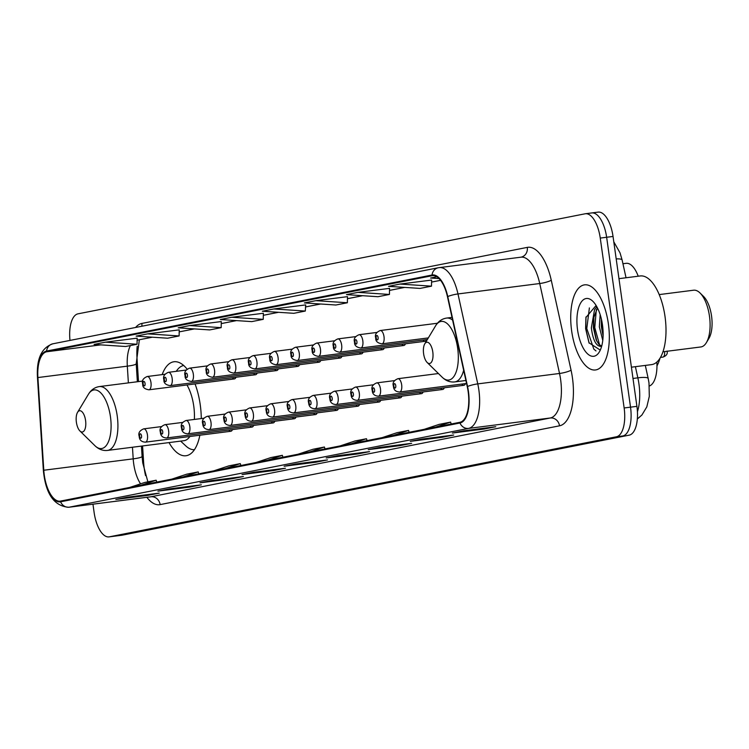 <?xml version="1.0" encoding="UTF-8"?>
<svg xmlns="http://www.w3.org/2000/svg" width="749" height="749" viewBox="0 0 749 749"><rect width="100%" height="100%" fill="white"/><g stroke="black" fill="none" stroke-linecap="round" stroke-linejoin="round"><path stroke-width="1.12" d="M201.284 418.56A47.374 20.616 -97.3 0 0 200.236 404.75A47.374 20.616 -97.3 0 0 195.049 383.928M187.147 369.201A47.374 20.616 -97.3 0 0 173.983 361.758A47.374 20.616 -97.3 0 0 162.177 374.603M142.582 445.955L143.621 462.358A35.755 15.56 -97.3 0 0 144.248 468.546A35.755 15.56 -97.3 0 0 145.559 475.615M137.207 346.272A35.755 15.56 -97.3 0 0 137.011 358.172L138.499 381.597M169.031 442.584A47.374 20.616 -97.3 0 0 185.958 455.748A47.374 20.616 -97.3 0 0 199.861 435.216M423.035 340.074A6.704 2.921 -97.3 0 0 425.029 341.301A6.704 2.921 -97.3 0 0 426.658 339.615M401.857 344.259A6.704 2.921 -97.3 0 0 403.851 345.486A6.704 2.921 -97.3 0 0 405.471 343.791M380.67 348.435A6.704 2.921 -97.3 0 0 382.664 349.661A6.704 2.921 -97.3 0 0 384.284 347.976M359.483 352.61A6.704 2.921 -97.3 0 0 361.477 353.846A6.704 2.921 -97.3 0 0 363.096 352.152M338.295 356.796A6.704 2.921 -97.3 0 0 340.289 358.022A6.704 2.921 -97.3 0 0 341.918 356.337M317.117 360.971A6.704 2.921 -97.3 0 0 319.111 362.198A6.704 2.921 -97.3 0 0 320.731 360.512M295.93 365.156A6.704 2.921 -97.3 0 0 297.924 366.383A6.704 2.921 -97.3 0 0 299.544 364.697M274.743 369.332A6.704 2.921 -97.3 0 0 276.737 370.558A6.704 2.921 -97.3 0 0 278.356 368.873M253.555 373.517A6.704 2.921 -97.3 0 0 255.549 374.743A6.704 2.921 -97.3 0 0 257.179 373.049M232.377 377.693A6.704 2.921 -97.3 0 0 234.371 378.919A6.704 2.921 -97.3 0 0 235.991 377.234M419.506 392.429A6.704 2.921 -97.3 0 0 421.5 393.656A6.704 2.921 -97.3 0 0 423.129 391.961M398.328 396.605A6.704 2.921 -97.3 0 0 400.322 397.831A6.704 2.921 -97.3 0 0 401.941 396.146M377.14 400.781A6.704 2.921 -97.3 0 0 379.134 402.016A6.704 2.921 -97.3 0 0 380.754 400.322M355.953 404.966A6.704 2.921 -97.3 0 0 357.947 406.192A6.704 2.921 -97.3 0 0 359.567 404.507M440.693 388.244A6.704 2.921 -97.3 0 0 442.687 389.471A6.704 2.921 -97.3 0 0 444.307 387.785M461.88 384.068A6.704 2.921 -97.3 0 0 463.874 385.295A6.704 2.921 -97.3 0 0 465.494 383.61M334.766 409.141A6.704 2.921 -97.3 0 0 336.76 410.368A6.704 2.921 -97.3 0 0 338.389 408.682M313.588 413.326A6.704 2.921 -97.3 0 0 315.582 414.553A6.704 2.921 -97.3 0 0 317.202 412.868M292.4 417.502A6.704 2.921 -97.3 0 0 294.394 418.728A6.704 2.921 -97.3 0 0 296.014 417.043M271.213 421.687A6.704 2.921 -97.3 0 0 273.207 422.913A6.704 2.921 -97.3 0 0 274.827 421.219M250.026 425.863A6.704 2.921 -97.3 0 0 252.02 427.089A6.704 2.921 -97.3 0 0 253.649 425.404M228.848 430.048A6.704 2.921 -97.3 0 0 230.842 431.274A6.704 2.921 -97.3 0 0 232.462 429.58M656.845 362.057A26.814 11.675 82.7 0 1 649.346 385.997M625.827 263.376A26.814 11.675 82.7 0 1 626.164 263.32A26.814 11.675 82.7 0 1 638.214 276.212M121.422 535.292A26.814 11.675 -97.3 0 0 121.759 535.254A26.814 11.675 -97.3 0 0 122.106 535.198L629.169 435.16A26.814 11.675 -97.3 0 0 636.912 406.351L613.038 236.459A26.814 11.675 -97.3 0 0 598.17 212.117A26.814 11.675 -97.3 0 0 597.833 212.173M92.951 504.18L94.131 512.541A26.814 11.675 -97.3 0 0 108.989 536.883A26.814 11.675 -97.3 0 0 109.335 536.827L616.399 436.789A26.814 11.675 -97.3 0 0 624.142 407.971L600.258 238.079L606.643 237.264A26.814 11.675 -97.3 0 0 591.785 212.931A26.814 11.675 -97.3 0 0 591.448 212.988A26.814 11.675 -97.3 0 1 591.785 212.931A26.814 11.675 -97.3 0 1 606.643 237.264L630.527 407.166L606.643 237.264L613.038 236.459M616.399 436.789L622.784 435.974A26.814 11.675 -97.3 0 0 630.527 407.166A26.814 11.675 -97.3 0 1 622.784 435.974L115.721 536.012L629.169 435.16M121.759 535.254L115.374 536.069A26.814 11.675 -97.3 0 0 115.721 536.012A26.814 11.675 -97.3 0 1 115.374 536.069A26.814 11.675 -97.3 0 1 115.037 536.097M608.375 323.783A42.908 18.678 -97.3 0 0 584.595 284.845A42.908 18.678 -97.3 0 0 571.665 331.03A42.908 18.678 -97.3 0 0 595.446 369.969A42.908 18.678 -97.3 0 0 608.375 323.783A42.908 18.678 -97.3 0 0 584.595 284.845A42.908 18.678 -97.3 0 0 571.665 331.03A42.908 18.678 -97.3 0 0 595.446 369.969A42.908 18.678 -97.3 0 0 608.375 323.783M468.144 391.568A28.602 12.452 82.7 0 1 459.886 422.296L60.51 501.09A28.602 12.452 82.7 0 1 60.145 501.156A28.602 12.452 82.7 0 1 43.788 470.241L37.909 377.552A28.602 12.452 82.7 0 1 46.672 351.768L432.136 275.726A28.602 12.452 82.7 0 1 432.501 275.66A28.602 12.452 82.7 0 1 447.471 296.744L467.264 386.69A28.602 12.452 82.7 0 1 468.144 391.568M468.453 391.502A29.323 12.761 -97.3 0 0 467.554 386.503L447.762 296.557A29.323 12.761 -97.3 0 0 432.033 275.014L46.569 351.066A29.323 12.761 -97.3 0 0 37.59 377.487L43.47 470.175A29.323 12.761 -97.3 0 0 60.603 501.802L459.989 423.007A29.323 12.761 -97.3 0 0 468.453 391.502M116.638 499.302A7.153 6.432 -101.2 0 1 116.245 499.386A7.153 6.432 -101.2 0 1 115.861 499.452L147.796 495.379L159.265 493.123L127.33 497.186L115.861 499.452M147.684 494.593L147.796 495.379M158.694 490.998A7.153 6.432 -101.2 0 1 158.311 491.091A7.153 6.432 -101.2 0 1 157.927 491.147L189.853 487.084L201.331 484.818L169.396 488.891L157.927 491.147M189.75 486.298L189.853 487.084M200.76 482.702A7.153 6.432 -101.2 0 1 200.376 482.787A7.153 6.432 -101.2 0 1 199.992 482.852L231.918 478.789L243.397 476.523L211.461 480.586L199.992 482.852M231.806 477.993L231.918 478.789M242.826 474.398A7.153 6.432 -101.2 0 1 242.442 474.492A7.153 6.432 -101.2 0 1 242.049 474.557L273.984 470.484L285.453 468.219L253.527 472.291L242.049 474.557M273.872 469.698L273.984 470.484M453.145 432.903A7.153 6.432 -101.2 0 1 452.761 432.997A7.153 6.432 -101.2 0 1 452.377 433.053L484.303 428.99L495.782 426.724L463.846 430.797L452.377 433.053M484.191 428.203L484.303 428.99M411.079 441.208A7.153 6.432 -101.2 0 1 410.695 441.292A7.153 6.432 -101.2 0 1 410.312 441.358L442.238 437.285L453.716 435.029L421.781 439.092L410.312 441.358M442.135 436.498L442.238 437.285M369.014 449.503A7.153 6.432 -101.2 0 1 368.63 449.597A7.153 6.432 -101.2 0 1 368.246 449.653L400.181 445.589L411.65 443.324L379.715 447.396L368.246 449.653M400.069 444.803L400.181 445.589M326.957 457.798A7.153 6.432 -101.2 0 1 326.573 457.892A7.153 6.432 -101.2 0 1 326.18 457.957L358.116 453.885L369.585 451.628L337.649 455.692L326.18 457.957M358.003 453.098L358.116 453.885M284.892 466.103A7.153 6.432 -101.2 0 1 284.508 466.187A7.153 6.432 -101.2 0 1 284.114 466.252L316.05 462.189L327.519 459.923L295.593 463.987L284.114 466.252M315.938 461.403L316.05 462.189M600.258 238.079A26.814 11.675 -97.3 0 0 585.4 213.746A26.814 11.675 -97.3 0 0 585.063 213.802L77.999 313.84A26.814 11.675 -97.3 0 0 69.985 340.421M221.283 321.555L189.675 325.562L178.196 327.828L209.701 329.916L221.18 327.65L221.283 321.536M179.226 329.86L147.609 333.857L136.14 336.123L167.636 338.211L179.114 335.945L179.226 329.832M137.161 338.155L105.543 342.162L94.074 344.428L125.579 346.506L137.048 344.25L137.161 338.136M347.48 296.66L315.863 300.667L304.394 302.924L335.898 305.012L347.367 302.755L347.48 296.641M389.546 288.365L357.928 292.363L346.459 294.629L377.964 296.716L389.433 294.451L389.546 288.337M431.611 280.06L399.994 284.068L388.525 286.333L420.02 288.412L431.499 286.155L431.611 280.042M436.873 276.793L430.581 278.029L439.073 278.591M263.348 313.26L231.741 317.267L220.262 319.523L251.767 321.611L263.236 319.346L263.348 313.232M273.797 308.963L262.328 311.228L293.833 313.316L305.302 311.05L305.732 304.899L273.797 308.963L305.302 311.05M309.468 451.975L324.411 447.013L324.991 448.913M297.999 454.24L312.942 449.278L324.411 447.013M351.534 443.67L366.476 438.717L367.057 440.609M340.065 445.936L355.007 440.974L366.476 438.717M393.599 435.375L408.542 430.413L409.123 432.313M382.13 437.641L397.073 432.679L408.542 430.413M435.665 427.08L450.608 422.118L451.188 424.009M424.196 429.336L439.129 424.383L450.608 422.118M267.412 460.27L282.345 455.317L282.925 457.208M255.933 462.536L270.876 457.573L282.345 455.317M225.346 468.574L240.289 463.612L240.869 465.513M213.877 470.831L228.81 465.878L240.289 463.612M183.28 476.87L198.223 471.907L198.803 473.808M171.811 479.135L186.744 474.173L198.223 471.907M141.215 485.174L156.157 480.212L156.738 482.103M129.746 487.43L144.688 482.478L156.157 480.212M315.863 300.667L347.367 302.755M357.928 292.363L389.433 294.451M399.994 284.068L431.499 286.155M231.741 317.267L263.236 319.346M189.675 325.562L221.18 327.65M147.609 333.857L179.114 335.945M105.543 342.162L137.048 344.25M631.407 367.188L651.546 364.623A44.697 19.455 -97.3 0 0 665.018 316.518A44.697 19.455 -97.3 0 0 640.255 275.95L618.964 278.665M602.767 340.43L599.34 326.826L600.155 314.589M603.095 336.001L601.335 326.564L601.381 319.018M601.587 346.497L600.81 346.394C596.064 346.16 592.908 339.971 591.354 327.837L594.575 309.496L596.916 306.884M601.634 346.132L598.779 344.222L596.204 339.98L593.348 327.585L593.676 317.829L597.487 307.97M600.595 346.431L600.81 346.394A20.204 8.791 -97.3 0 0 601.69 346.104M602.486 324.944A29.145 12.686 -97.3 0 0 592.88 301.323A29.145 12.686 -97.3 0 0 580.325 303.56A29.145 12.686 -97.3 0 0 577.554 329.869A29.145 12.686 -97.3 0 0 599.331 351.936A29.145 12.686 -97.3 0 0 602.486 324.944M596.101 305.47L585.905 317.529L585.615 328.652L589.004 342.799L600.061 349.961M595.998 350.925L593.835 349.146L586.785 328.568L589.388 307.923M599.631 345.064L594.772 327.547L596.344 309.609M589.163 343.164L585.793 328.689L586.008 316.902M596.738 341.113L593.779 327.678L593.901 316.574M596.176 307.493L596.663 306.425M603.123 334.915L601.756 326.658L601.55 319.786M662.94 351.787L700.849 346.956A28.602 12.452 -97.3 0 0 706.363 342.668L708.929 338.389A24.137 10.505 -97.3 0 0 711.55 316.041A24.137 10.505 -97.3 0 0 703.592 296.473L700.043 292.99A28.602 12.452 -97.3 0 0 693.621 290.209L659.223 294.591M706.363 342.668A28.602 12.452 -97.3 0 0 709.472 316.172A28.602 12.452 -97.3 0 0 700.043 292.99M423.616 353.762A10.729 4.672 -97.3 0 0 427.145 362.46A10.729 4.672 -97.3 0 0 431.77 361.636A10.729 4.672 -97.3 0 0 432.791 351.955A10.729 4.672 -97.3 0 0 424.777 343.828A10.729 4.672 -97.3 0 0 423.616 353.762M656.957 365.933A49.162 21.393 -97.3 0 0 660.019 358.172M76.389 422.267A10.729 4.672 -97.3 0 0 79.928 430.965A10.729 4.672 -97.3 0 0 84.553 430.141A10.729 4.672 -97.3 0 0 85.573 420.461A10.729 4.672 -97.3 0 0 77.559 412.334A10.729 4.672 -97.3 0 0 76.389 422.267M142.778 381.054L99.383 386.578A32.179 14.006 -97.3 0 1 117.209 415.789A32.179 14.006 -97.3 0 1 107.51 450.421L184.039 440.674A32.179 14.006 -97.3 0 0 189.834 436.498M194.356 419.44A32.179 14.006 -97.3 0 0 193.738 406.033A32.179 14.006 -97.3 0 0 186.941 384.958M180.631 441.105L185.818 445.936A42.459 18.482 -97.3 0 0 194.422 449.7M183.692 365.493A42.459 18.482 -97.3 0 0 176.305 371.289L176.287 371.326M637.427 411.735A35.755 15.56 -97.3 0 0 638.944 383.947A35.755 15.56 -97.3 0 0 637.848 377.842L632.989 378.46M636.912 406.351L624.142 407.971M122.106 535.198L109.335 536.827M645.32 365.418L648.213 378.563A17.873 3.268 167.6 0 0 637.848 377.842L635.395 366.682M613.777 241.777L620.032 252.872L622.129 260.025A17.873 3.268 167.6 0 0 616.193 258.911M43.788 470.241L133.2 458.847A28.602 12.452 -97.3 0 0 133.706 463.8A28.602 12.452 -97.3 0 0 140.569 483.835M132.461 447.247L133.2 458.847A16.094 2.088 -3.6 0 0 142.085 456.403L142.75 462.919L147.871 481.841M160.136 504.611A8.941 8.042 78.8 0 0 150.914 496.784L550.29 417.989A35.755 15.56 -97.3 0 0 560.617 379.574A35.755 15.56 -97.3 0 0 559.522 373.47L539.729 283.525A35.755 15.56 -97.3 0 0 521.004 257.179A8.941 8.042 78.8 0 0 521.042 257.169A8.941 8.042 78.8 0 0 527.296 247.385A44.697 19.455 82.7 0 1 551.264 280.229L571.056 370.175A44.697 19.455 82.7 0 1 559.522 425.816L160.136 504.611A44.697 19.455 82.7 0 1 146.86 497.317M150.455 496.859A35.755 15.56 -97.3 0 0 150.914 496.784L69.17 507.195A35.755 15.56 82.7 0 1 68.711 507.27L150.521 496.849M521.004 257.179L438.315 267.749A8.941 8.042 78.8 0 1 438.802 267.665A35.755 15.56 82.7 0 1 439.26 267.59A35.755 15.56 82.7 0 1 457.976 293.945L477.768 383.891A35.755 15.56 82.7 0 1 478.864 389.986A35.755 15.56 82.7 0 1 468.546 428.4A8.941 8.042 -101.2 0 1 459.989 423.007M467.554 386.503A8.941 1.629 167.6 0 1 477.768 383.891L559.522 373.47A8.941 1.629 -12.4 0 0 571.056 370.175M46.569 351.066A8.941 8.042 -101.2 0 1 52.851 343.8L438.315 267.749A8.941 8.042 78.8 0 0 432.033 275.014M37.59 377.487A8.941 1.161 176.4 0 1 37.45 377.299L43.33 469.988C45.492 493.657 53.947 506.081 68.711 507.27M551.264 280.229A8.941 1.629 -12.4 0 1 539.729 283.525L457.976 293.945A8.941 1.629 167.6 0 0 447.762 296.557M60.603 501.802A8.941 8.042 78.8 0 0 69.17 507.195L468.546 428.4L550.29 417.989A8.941 8.042 78.8 0 1 559.522 425.816M135.606 327.472A44.697 19.455 82.7 0 1 141.833 323.437L527.296 247.385M141.823 326.246A8.941 8.042 78.8 0 0 141.833 323.437M46.672 351.768L100.834 344.868M130.41 345.561A28.602 12.452 -97.3 0 0 127.321 366.158L128.379 382.889M37.909 377.552L127.321 366.158A16.094 2.088 -3.6 0 0 136.215 363.714L137.357 381.747M432.136 275.726L432.866 275.632M440.571 280.304L431.574 282.083L440.59 280.332M404.638 287.401L389.508 290.378M362.572 295.696L347.442 298.682M320.506 303.991L305.377 306.978L320.628 304M278.441 312.296L263.311 315.282M236.384 320.591L221.255 323.577M194.319 328.895L179.189 331.882L194.431 328.905M152.253 337.19L137.123 340.177L152.365 337.2M427.145 362.46L442.125 377.168A29.557 12.864 -97.3 0 0 454.858 374.903A29.557 12.864 -97.3 0 0 457.667 348.219A29.557 12.864 -97.3 0 0 435.581 325.834C438.315 321.34 441.994 318.756 446.601 318.072A32.179 14.006 -97.3 0 1 452.621 320.132M465.906 380.492L454.737 381.915A32.179 14.006 -97.3 0 0 463.65 370.268M79.928 430.965L94.898 445.674A29.557 12.864 -97.3 0 0 107.641 443.408A29.557 12.864 -97.3 0 0 110.449 416.725A29.557 12.864 -97.3 0 0 88.363 394.339C91.097 389.845 94.767 387.261 99.383 386.578M438.427 373.536L397.944 378.694A6.704 2.921 82.7 0 1 401.661 384.78A6.704 2.921 82.7 0 1 399.638 391.999L466.561 383.469M395.753 385.66A2.238 0.974 -97.3 0 0 394.489 383.638A2.238 0.974 -97.3 0 0 393.843 386.044A2.238 0.974 -97.3 0 0 395.107 388.066A2.238 0.974 -97.3 0 0 395.753 385.66M667.041 351.084C667.874 353.753 666.498 355.756 662.912 357.104A5.365 2.331 -97.3 0 0 664.56 351.581M394.639 380.595L376.756 382.87A6.704 2.921 82.7 0 1 380.473 388.956A6.704 2.921 82.7 0 1 378.451 396.174L463.874 385.295M374.575 389.845A2.238 0.974 -97.3 0 0 373.302 387.823A2.238 0.974 -97.3 0 0 372.656 390.22A2.238 0.974 -97.3 0 0 373.929 392.242A2.238 0.974 -97.3 0 0 374.575 389.845M373.451 384.78L355.578 387.055A6.704 2.921 82.7 0 1 359.286 393.141A6.704 2.921 82.7 0 1 357.273 400.35L442.687 389.471M353.388 394.021A2.238 0.974 -97.3 0 0 352.114 391.999A2.238 0.974 -97.3 0 0 351.478 394.405A2.238 0.974 -97.3 0 0 352.742 396.427A2.238 0.974 -97.3 0 0 353.388 394.021M352.264 388.956L334.391 391.231A6.704 2.921 82.7 0 1 338.108 397.316A6.704 2.921 82.7 0 1 336.086 404.535L421.5 393.656M332.2 398.206A2.238 0.974 -97.3 0 0 330.936 396.184A2.238 0.974 -97.3 0 0 330.29 398.58A2.238 0.974 -97.3 0 0 331.554 400.603A2.238 0.974 -97.3 0 0 332.2 398.206M331.077 393.141L313.204 395.416A6.704 2.921 82.7 0 1 316.921 401.501A6.704 2.921 82.7 0 1 314.898 408.711L400.322 397.831M311.013 402.382A2.238 0.974 -97.3 0 0 309.749 400.359A2.238 0.974 -97.3 0 0 309.103 402.765A2.238 0.974 -97.3 0 0 310.367 404.788A2.238 0.974 -97.3 0 0 311.013 402.382M309.899 397.316L292.016 399.591A6.704 2.921 82.7 0 1 295.733 405.677A6.704 2.921 82.7 0 1 293.711 412.896L379.134 402.016M289.835 406.567A2.238 0.974 -97.3 0 0 288.562 404.544A2.238 0.974 -97.3 0 0 287.916 406.941A2.238 0.974 -97.3 0 0 289.189 408.963A2.238 0.974 -97.3 0 0 289.835 406.567M288.711 401.492L270.838 403.777A6.704 2.921 82.7 0 1 274.546 409.853A6.704 2.921 82.7 0 1 272.533 417.071L357.947 406.192M268.648 410.742A2.238 0.974 -97.3 0 0 267.374 408.72A2.238 0.974 -97.3 0 0 266.738 411.117A2.238 0.974 -97.3 0 0 268.002 413.148A2.238 0.974 -97.3 0 0 268.648 410.742M267.524 405.677L249.651 407.952A6.704 2.921 82.7 0 1 253.368 414.038A6.704 2.921 82.7 0 1 251.346 421.256L336.76 410.368M247.46 414.927A2.238 0.974 -97.3 0 0 246.196 412.896A2.238 0.974 -97.3 0 0 245.55 415.302A2.238 0.974 -97.3 0 0 246.814 417.324A2.238 0.974 -97.3 0 0 247.46 414.927M246.337 409.853L228.464 412.128A6.704 2.921 82.7 0 1 232.181 418.214A6.704 2.921 82.7 0 1 230.158 425.432L315.582 414.553M226.273 419.103A2.238 0.974 -97.3 0 0 225.009 417.081A2.238 0.974 -97.3 0 0 224.363 419.477A2.238 0.974 -97.3 0 0 225.627 421.5A2.238 0.974 -97.3 0 0 226.273 419.103M225.159 414.038L207.276 416.313A6.704 2.921 82.7 0 1 210.993 422.399A6.704 2.921 82.7 0 1 208.971 429.617L294.394 418.728M205.095 423.279A2.238 0.974 -97.3 0 0 203.822 421.256A2.238 0.974 -97.3 0 0 203.176 423.662A2.238 0.974 -97.3 0 0 204.449 425.685A2.238 0.974 -97.3 0 0 205.095 423.279M203.971 418.214L186.098 420.489A6.704 2.921 82.7 0 1 189.806 426.574A6.704 2.921 82.7 0 1 187.793 433.793L273.207 422.913M183.908 427.464A2.238 0.974 -97.3 0 0 182.634 425.441A2.238 0.974 -97.3 0 0 181.998 427.838A2.238 0.974 -97.3 0 0 183.262 429.86A2.238 0.974 -97.3 0 0 183.908 427.464M182.784 422.399L164.911 424.674A6.704 2.921 82.7 0 1 168.628 430.759A6.704 2.921 82.7 0 1 166.606 437.968L252.02 427.089M162.72 431.639A2.238 0.974 -97.3 0 0 161.456 429.617A2.238 0.974 -97.3 0 0 160.81 432.023A2.238 0.974 -97.3 0 0 162.074 434.046A2.238 0.974 -97.3 0 0 162.72 431.639M161.597 426.574L143.724 428.849A6.704 2.921 82.7 0 1 147.441 434.935A6.704 2.921 82.7 0 1 145.418 442.153L230.842 431.274M141.533 435.824A2.238 0.974 -97.3 0 0 140.269 433.802A2.238 0.974 -97.3 0 0 139.623 436.199A2.238 0.974 -97.3 0 0 140.887 438.221A2.238 0.974 -97.3 0 0 141.533 435.824M384.003 336.61A6.704 2.921 82.7 0 1 381.981 343.828C377.552 343.145 375.483 341.198 375.755 337.986C374.64 334.709 376.157 332.228 380.286 330.524A6.704 2.921 82.7 0 1 384.003 336.61M376.185 337.874A2.238 0.974 -97.3 0 0 377.459 339.896A2.238 0.974 -97.3 0 0 378.095 337.49A2.238 0.974 -97.3 0 0 376.831 335.468A2.238 0.974 -97.3 0 0 376.185 337.874M362.816 340.786A6.704 2.921 82.7 0 1 360.793 348.004C356.374 347.321 354.296 345.373 354.567 342.162C353.453 338.894 354.97 336.404 359.099 334.7A6.704 2.921 82.7 0 1 362.816 340.786M355.007 342.05A2.238 0.974 -97.3 0 0 356.271 344.072A2.238 0.974 -97.3 0 0 356.917 341.675A2.238 0.974 -97.3 0 0 355.644 339.653A2.238 0.974 -97.3 0 0 355.007 342.05M341.638 344.971A6.704 2.921 82.7 0 1 339.615 352.189C335.187 351.496 333.108 349.558 333.38 346.347C332.275 343.07 333.782 340.589 337.921 338.885A6.704 2.921 82.7 0 1 341.638 344.971M333.82 346.235A2.238 0.974 -97.3 0 0 335.084 348.257A2.238 0.974 -97.3 0 0 335.73 345.851A2.238 0.974 -97.3 0 0 334.466 343.828A2.238 0.974 -97.3 0 0 333.82 346.235M320.45 349.146A6.704 2.921 82.7 0 1 318.428 356.365C314 355.681 311.921 353.734 312.202 350.523C311.088 347.255 312.595 344.765 316.733 343.061A6.704 2.921 82.7 0 1 320.45 349.146M312.633 350.41A2.238 0.974 -97.3 0 0 313.897 352.433A2.238 0.974 -97.3 0 0 314.543 350.036A2.238 0.974 -97.3 0 0 313.279 348.013A2.238 0.974 -97.3 0 0 312.633 350.41M299.263 353.331A6.704 2.921 82.7 0 1 297.241 360.541C292.812 359.857 290.743 357.91 291.015 354.708C289.9 351.431 291.417 348.95 295.546 347.246A6.704 2.921 82.7 0 1 299.263 353.331M291.445 354.595A2.238 0.974 -97.3 0 0 292.719 356.618A2.238 0.974 -97.3 0 0 293.355 354.211A2.238 0.974 -97.3 0 0 292.091 352.189A2.238 0.974 -97.3 0 0 291.445 354.595M278.076 357.507A6.704 2.921 82.7 0 1 276.053 364.726C271.634 364.042 269.556 362.095 269.827 358.883C268.713 355.616 270.23 353.125 274.359 351.421A6.704 2.921 82.7 0 1 278.076 357.507M270.267 358.771A2.238 0.974 -97.3 0 0 271.531 360.793A2.238 0.974 -97.3 0 0 272.177 358.397A2.238 0.974 -97.3 0 0 270.904 356.374A2.238 0.974 -97.3 0 0 270.267 358.771M256.898 361.692A6.704 2.921 82.7 0 1 254.875 368.901C250.447 368.218 248.368 366.27 248.64 363.068C247.535 359.792 249.043 357.301 253.181 355.606A6.704 2.921 82.7 0 1 256.898 361.692M249.08 362.947A2.238 0.974 -97.3 0 0 250.344 364.978A2.238 0.974 -97.3 0 0 250.99 362.572A2.238 0.974 -97.3 0 0 249.726 360.55A2.238 0.974 -97.3 0 0 249.08 362.947M235.71 365.868A6.704 2.921 82.7 0 1 233.688 373.086C229.26 372.403 227.181 370.455 227.462 367.244C226.348 363.977 227.855 361.486 231.993 359.782A6.704 2.921 82.7 0 1 235.71 365.868M227.893 367.132A2.238 0.974 -97.3 0 0 229.157 369.154A2.238 0.974 -97.3 0 0 229.803 366.757A2.238 0.974 -97.3 0 0 228.539 364.726A2.238 0.974 -97.3 0 0 227.893 367.132M214.523 370.043A6.704 2.921 82.7 0 1 212.501 377.262C208.072 376.578 206.003 374.631 206.275 371.42C205.16 368.152 206.677 365.662 210.806 363.967A6.704 2.921 82.7 0 1 214.523 370.043M206.705 371.307A2.238 0.974 -97.3 0 0 207.979 373.33A2.238 0.974 -97.3 0 0 208.615 370.933A2.238 0.974 -97.3 0 0 207.351 368.911A2.238 0.974 -97.3 0 0 206.705 371.307M193.336 374.228A6.704 2.921 82.7 0 1 191.313 381.447C186.894 380.764 184.816 378.816 185.087 375.605C183.973 372.328 185.49 369.847 189.619 368.143A6.704 2.921 82.7 0 1 193.336 374.228M185.527 375.492A2.238 0.974 -97.3 0 0 186.791 377.515A2.238 0.974 -97.3 0 0 187.437 375.109A2.238 0.974 -97.3 0 0 186.164 373.086A2.238 0.974 -97.3 0 0 185.527 375.492M172.158 378.404A6.704 2.921 82.7 0 1 170.135 385.623C165.707 384.939 163.628 382.992 163.9 379.78C162.795 376.513 164.303 374.023 168.441 372.319A6.704 2.921 82.7 0 1 172.158 378.404M164.34 379.668A2.238 0.974 -97.3 0 0 165.604 381.69A2.238 0.974 -97.3 0 0 166.25 379.294A2.238 0.974 -97.3 0 0 164.986 377.271A2.238 0.974 -97.3 0 0 164.34 379.668M150.97 382.589A6.704 2.921 82.7 0 1 148.948 389.798C144.52 389.115 142.441 387.177 142.722 383.965C141.608 380.689 143.115 378.208 147.253 376.504A6.704 2.921 82.7 0 1 150.97 382.589M143.153 383.853A2.238 0.974 -97.3 0 0 144.417 385.875A2.238 0.974 -97.3 0 0 145.063 383.469A2.238 0.974 -97.3 0 0 143.799 381.447A2.238 0.974 -97.3 0 0 143.153 383.853M622.943 263.732L626.164 263.32M648.213 378.563L648.999 382.964L649.299 396.39L646.818 406.876L641.921 415.002L637.324 419.019M598.17 212.117L585.4 213.746M622.129 260.025L626.033 277.767M52.851 343.8C41.56 347.658 36.42 358.827 37.45 377.299M108.989 536.883L115.374 536.069M404.75 287.401L389.508 290.415M362.685 295.705L347.442 298.711M278.562 312.305L263.311 315.31M236.497 320.6L221.245 323.605M139.351 339.765L136.215 363.714M141.439 446.104L142.085 456.403M284.508 466.187L295.78 463.968M326.573 457.892L337.846 455.664M368.63 449.597L379.912 447.368M410.695 441.292L421.977 439.073M452.761 432.997L464.043 430.769M242.442 474.492L253.724 472.263M200.376 482.787L211.658 480.568M158.311 491.091L169.592 488.863M116.245 499.386L127.527 497.158M454.737 381.915C450.102 382.411 445.898 380.829 442.125 377.168M452.022 317.389L446.601 318.072M424.777 343.828L435.581 325.834M107.51 450.421C102.885 450.917 98.681 449.334 94.898 445.674M77.559 412.334L88.363 394.339M397.944 378.694C393.805 380.398 392.298 382.879 393.412 386.156C393.599 389.845 395.669 391.793 399.638 391.999M662.912 357.104L660.459 357.413M376.756 382.87C372.627 384.574 371.111 387.064 372.225 390.332C372.412 394.021 374.491 395.968 378.451 396.174M355.578 387.055C351.44 388.759 349.923 391.24 351.038 394.517C351.225 398.196 353.303 400.144 357.273 400.35M334.391 391.231C330.253 392.935 328.745 395.425 329.85 398.693C330.037 402.382 332.116 404.329 336.086 404.535M313.204 395.416C309.065 397.12 307.558 399.601 308.672 402.878C308.86 406.557 310.929 408.505 314.898 408.711M292.016 399.591C287.888 401.295 286.371 403.786 287.485 407.053C287.672 410.742 289.751 412.69 293.711 412.896M270.838 403.777C266.7 405.471 265.183 407.962 266.298 411.238C266.485 414.918 268.563 416.865 272.533 417.071M249.651 407.952C245.513 409.656 244.005 412.147 245.11 415.414C245.298 419.103 247.376 421.05 251.346 421.256M228.464 412.128C224.326 413.832 222.818 416.322 223.932 419.59C224.12 423.279 226.189 425.226 230.158 425.432M207.276 416.313C203.148 418.017 201.631 420.498 202.745 423.775C202.932 427.464 205.011 429.402 208.971 429.617M186.098 420.489C181.96 422.193 180.443 424.683 181.558 427.951C181.745 431.639 183.823 433.587 187.793 433.793M164.911 424.674C160.773 426.378 159.265 428.859 160.37 432.136C160.558 435.815 162.636 437.762 166.606 437.968M143.724 428.849C139.586 430.553 138.078 433.044 139.192 436.311C139.38 440 141.449 441.947 145.418 442.153M428.325 337.921L381.981 343.828M437.425 323.25L380.286 330.524M427.361 339.522L360.793 348.004M376.981 332.425L359.099 334.7M425.029 341.301L339.615 352.189M355.794 336.61L337.921 338.885M403.851 345.486L318.428 356.365M334.606 340.786L316.733 343.061M382.664 349.661L297.241 360.541M313.428 344.971L295.546 347.246M361.477 353.846L276.053 364.726M292.241 349.146L274.359 351.421M340.289 358.022L254.875 368.901M271.054 353.322L253.181 355.606M319.111 362.198L233.688 373.086M249.866 357.507L231.993 359.782M297.924 366.383L212.501 377.262M228.688 361.683L210.806 363.967M276.737 370.558L191.313 381.447M207.501 365.868L189.619 368.143M255.549 374.743L170.135 385.623M186.314 370.043L168.441 372.319M234.371 378.919L148.948 389.798M165.126 374.228L147.253 376.504"/></g></svg>
